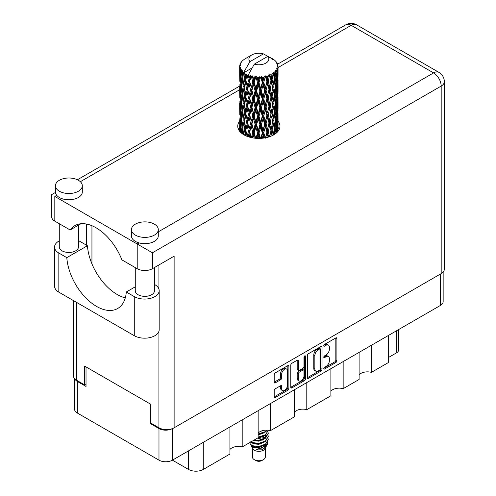 <?xml version="1.0" encoding="UTF-8"?>
<svg xmlns="http://www.w3.org/2000/svg" width="496" height="496" viewBox="0 0 496 496"><rect width="100%" height="100%" fill="white"/><g stroke="black" fill="none" stroke-linecap="round" stroke-linejoin="round"><path stroke-width="0.74" d="M286.576 369.036L285.491 368.41A4.03 2.325 120 0 0 283.476 368.609A4.03 2.325 120 0 0 280.624 373.55L281.709 374.176A4.03 2.325 120 0 1 284.561 369.235A4.03 2.325 120 0 1 286.576 369.036A4.03 2.325 120 0 1 287.413 370.884L287.413 385.466A4.03 2.325 120 0 1 285.653 389.521A4.03 2.325 120 0 1 282.546 390.6A4.03 2.325 120 0 1 281.709 388.759L281.709 386.328A1.507 0.868 120 0 0 281.399 385.634A1.507 0.868 120 0 0 280.643 385.708L275.261 388.814A1.507 0.868 120 0 0 274.195 390.662L274.195 396.874A1.507 0.868 120 0 0 274.511 397.569A1.507 0.868 120 0 0 275.261 397.494L287.835 390.234A1.507 0.868 120 0 0 288.901 388.387L288.901 366.24A1.507 0.868 120 0 0 288.591 365.546A1.507 0.868 120 0 0 287.835 365.62L275.261 372.88A1.507 0.868 120 0 0 274.195 374.728L274.195 382.236A1.507 0.868 120 0 0 274.511 382.924A1.507 0.868 120 0 0 275.261 382.85L280.643 379.744A1.507 0.868 120 0 0 281.709 377.896L281.709 374.176M304.73 355.874L305.474 356.302A1.054 0.608 120 0 0 305.257 355.818A1.054 0.608 120 0 0 304.73 355.874A1.054 0.608 120 0 0 303.98 357.163L303.98 366.513A1.507 0.868 120 0 1 302.913 368.361L299.348 370.419A1.507 0.868 120 0 1 298.592 370.5A1.507 0.868 120 0 1 298.282 369.805L298.282 360.828A1.507 0.868 120 0 0 297.966 360.133A1.507 0.868 120 0 0 297.216 360.208L298.282 360.828M307.34 355.595L307.34 377.741A1.507 0.868 120 0 0 307.65 378.436A1.507 0.868 120 0 0 308.407 378.361L320.98 371.101A1.507 0.868 120 0 0 322.04 369.253L322.04 347.107A1.507 0.868 120 0 0 321.73 346.413A1.507 0.868 120 0 0 320.98 346.487L308.407 353.747A1.507 0.868 120 0 0 307.34 355.595M443.157 272.031L443.157 301.587A9.517 5.493 180 0 1 440.367 305.468L172.441 460.158L188.511 469.433L188.511 450.883M325.984 366.482L324.52 367.331A1.054 0.608 120 0 0 323.832 368.261A1.054 0.608 120 0 0 323.993 369.105A1.054 0.608 120 0 0 324.52 369.055L335.842 362.514A1.507 0.868 120 0 0 336.908 360.673L336.908 338.52A1.507 0.868 120 0 0 336.598 337.832A1.507 0.868 120 0 0 335.842 337.906L324.52 344.447A1.054 0.608 120 0 0 323.832 345.371A1.054 0.608 120 0 0 323.993 346.22A1.054 0.608 120 0 0 324.52 346.165L325.984 345.321A4.824 2.784 120 0 1 328.395 345.08A4.824 2.784 120 0 1 329.394 347.287L329.394 349.134A4.824 2.784 120 0 1 325.984 355.043L324.52 355.886A1.054 0.608 120 0 0 323.832 356.816A1.054 0.608 120 0 0 323.993 357.659A1.054 0.608 120 0 0 324.52 357.61L325.984 356.767A4.824 2.784 120 0 1 328.395 356.525A4.824 2.784 120 0 1 329.394 358.732L329.394 360.58A4.824 2.784 120 0 1 325.984 366.482M290.768 387.289L303.323 380.041L304.408 380.668A1.507 0.868 120 0 0 305.474 378.82L305.474 356.302M304.408 380.668L291.834 387.928A1.507 0.868 120 0 1 291.078 388.002A1.507 0.868 120 0 1 290.768 387.308L290.768 365.161A1.507 0.868 120 0 1 291.834 363.314L297.216 360.208M270.425 403.589L270.425 430.664L294.512 416.758L294.512 389.682M242.197 419.883L242.197 446.958L258.143 437.757L258.143 410.676M371.386 345.297L371.386 372.372L388.585 362.446L388.585 335.37M343.164 361.596L343.164 388.672L359.104 379.465L359.104 352.389M306.795 382.59L306.795 409.665L330.882 395.765L330.882 368.683M172.441 428.575L172.441 460.158A9.517 5.493 180 0 1 158.98 460.158L77.345 413.025A9.517 5.493 180 0 1 74.555 409.138L74.555 378.646M151.001 423.144L150.294 423.553L158.98 428.569A9.517 5.493 0 0 0 172.397 428.594M150.294 423.553L150.294 403.998M74.89 379A9.517 5.493 0 0 0 77.345 381.436L86.025 386.452L86.025 366.891M398.53 329.629L398.53 350.226A6.144 3.546 180 0 1 396.726 352.73L388.585 357.43M203.273 442.358L203.273 469.433L229.915 454.051L229.915 426.975M258.143 433.169A9.213 5.32 180 0 1 270.425 430.664M229.915 449.469A9.213 5.32 180 0 1 242.197 446.958M203.273 469.433A10.441 6.026 180 0 1 188.511 469.433M359.104 374.883A9.213 5.32 180 0 1 371.386 372.372M330.882 391.177A9.213 5.32 180 0 1 343.164 388.672M294.512 412.176A9.213 5.32 180 0 1 306.795 409.665M328.395 356.525L327.31 355.899A4.824 2.784 120 0 0 324.899 356.14L325.984 356.767M323.857 356.742L324.899 356.14M328.395 345.08L327.31 344.453A4.824 2.784 120 0 0 324.899 344.695L325.984 345.321M323.857 345.297L324.899 344.695M323.857 368.181L334.757 361.888A1.507 0.868 120 0 0 335.823 360.046L335.823 337.919M308.407 378.361L307.34 377.741L319.895 370.475A1.507 0.868 120 0 0 320.955 368.627L320.955 346.499M319.808 370.053A1.054 0.608 120 0 0 320.552 368.764L320.552 349.32A1.054 0.608 120 0 0 320.335 348.837A1.054 0.608 120 0 0 319.808 348.886L318.258 349.779A4.824 2.784 120 0 0 314.848 355.688L314.848 368.974A4.824 2.784 120 0 0 315.847 371.182A4.824 2.784 120 0 0 318.258 370.946L319.808 370.053M320.335 348.837L319.25 348.211A1.054 0.608 120 0 0 318.717 348.26L319.808 348.886M315.847 371.182L314.762 370.555A4.824 2.784 120 0 1 313.763 368.348L313.763 355.062A4.824 2.784 120 0 1 317.173 349.153L318.717 348.26M297.197 360.22L297.197 369.179A1.507 0.868 120 0 0 297.507 369.867L298.592 370.5M304.389 356.165L304.389 378.194L305.474 378.82M298.282 379.13A4.03 2.325 120 0 0 299.113 380.971A4.03 2.325 120 0 0 302.219 379.893A4.03 2.325 120 0 0 303.98 375.838L303.98 370.698A1.507 0.868 120 0 0 303.67 370.01A1.507 0.868 120 0 0 302.913 370.084L299.348 372.143A1.507 0.868 120 0 0 298.282 373.99L298.282 379.13L297.197 378.504A4.03 2.325 120 0 0 298.028 380.345L299.113 380.971M303.67 370.01L302.585 369.384A1.507 0.868 120 0 0 301.828 369.458L302.913 370.084M297.197 378.504L297.197 373.364A1.507 0.868 120 0 1 298.263 371.516L301.828 369.458M303.323 380.041A1.507 0.868 120 0 0 304.389 378.194M282.546 390.6L281.461 389.974A4.03 2.325 120 0 1 280.624 388.126L280.624 385.721M274.195 382.211L279.558 379.118A1.507 0.868 120 0 0 280.624 377.27L280.624 373.55M275.261 397.494L274.195 396.874L286.75 389.608A1.507 0.868 120 0 0 287.816 387.76L287.816 365.633M135.272 286.818L126.306 291.995L134.28 296.602A14.582 8.42 0 0 0 154.907 296.602A14.582 8.42 0 0 0 159.179 290.644A14.582 8.42 0 0 0 154.907 284.692L154.461 284.431M134.28 296.602L134.28 335.711A14.582 8.42 0 0 0 154.907 335.711A14.582 8.42 0 0 0 159.179 329.753L159.179 290.644M59.377 180.271A13.435 7.756 0 0 0 55.44 185.752A13.435 7.756 0 0 0 63.736 192.919A13.435 7.756 0 0 0 78.374 191.239A13.435 7.756 0 0 0 82.311 185.752A13.435 7.756 0 0 0 74.016 178.591A13.435 7.756 0 0 0 59.377 180.271M55.44 185.752L55.44 192.02A13.435 7.756 0 0 0 56.73 195.337A13.435 7.756 0 0 0 78.374 197.507A13.435 7.756 0 0 0 82.311 192.02L82.311 185.752M135.371 224.142A13.435 7.756 0 0 0 131.434 229.629A13.435 7.756 0 0 0 139.723 236.797A13.435 7.756 0 0 0 154.368 235.11A13.435 7.756 0 0 0 158.298 229.629A13.435 7.756 0 0 0 150.009 222.462A13.435 7.756 0 0 0 135.371 224.142M131.434 229.629L131.434 235.898A13.435 7.756 0 0 0 139.128 242.91A13.435 7.756 0 0 0 154.368 241.378A13.435 7.756 0 0 0 158.298 235.898L158.298 229.629M239.667 121.129A21.111 12.189 0 0 0 237.745 126.213A21.111 12.189 0 0 0 250.778 137.473A21.111 12.189 0 0 0 273.786 134.831A21.111 12.189 0 0 0 279.967 126.213A21.111 12.189 0 0 0 278.045 121.136M278.039 127.391A21.111 12.189 180 0 1 279.254 129.344M154.461 267.524L154.461 290.805A9.598 5.543 180 0 1 151.652 294.717A9.598 5.543 180 0 1 141.193 295.92A9.598 5.543 180 0 1 135.272 290.805L135.272 267.586M78.467 225.159L78.467 246.927A9.598 5.543 180 0 1 75.659 250.846A9.598 5.543 180 0 1 65.205 252.049A9.598 5.543 180 0 1 59.278 246.927L59.278 223.715M158.298 231.837L433.585 72.906A10.745 6.206 -120 0 1 441.186 86.068A10.745 6.206 0 0 0 444.329 81.679L444.329 269.21A10.745 6.206 180 0 1 441.186 273.6L441.186 86.068L152.415 252.786L54.814 196.441C50.716 194.072 50.716 194.072 54.814 196.441L54.814 221.135L70.128 229.977L80.922 223.746M54.814 221.135A10.745 6.206 180 0 1 51.671 216.746L51.671 194.624L55.459 192.436M76.527 302.368L76.527 380.215L84.45 384.791L86.025 383.879M76.527 380.215A10.745 6.206 180 0 1 73.383 375.825L73.383 300.551M441.186 273.6L174.127 427.788A10.745 6.206 180 0 1 158.925 427.788L151.001 423.212L151.001 404.407L84.45 365.986L84.45 384.791M86.515 245.204L86.515 224.049M152.415 252.786L152.415 268.708L174.127 256.172L174.127 427.788M238.458 129.344A21.111 12.189 180 0 1 239.667 127.404M91.946 263.866L91.946 225.717M152.415 268.708A10.745 6.206 180 0 1 137.212 268.708L137.212 244.013L139.128 242.91M70.128 229.977A42.371 24.465 -120 0 1 74.828 225.649A42.371 24.465 -120 0 1 121.898 259.867L137.212 268.708M125.29 297.885A42.222 24.378 60 0 1 87.432 245.737L79.459 241.13A14.582 8.42 180 0 0 78.467 240.61M134.28 335.711L58.832 292.15A14.582 8.42 180 0 1 54.56 286.198L54.56 247.082A14.582 8.42 180 0 1 59.278 240.882M87.432 245.737L66.805 257.641L58.832 253.041A14.582 8.42 180 0 1 54.56 247.082M66.805 257.641A42.222 24.378 -120 0 0 86.298 298.387A42.222 24.378 -120 0 0 117.67 308.5A42.222 24.378 -120 0 0 126.306 291.995M252.408 448.179L252.408 457.027A6.448 3.72 0 0 0 254.299 459.656L255.924 460.598A4.148 2.393 0 0 0 261.789 460.598L263.413 459.656A6.448 3.72 0 0 0 265.304 457.027L265.304 448.179M255.924 460.598L254.299 459.656A6.448 3.72 0 0 0 263.413 459.656M251.088 445.278L252.693 448.713A6.448 3.72 0 0 0 254.299 450.256A6.448 3.72 0 0 0 265.019 448.713L266.439 445.923M265.087 446.66A6.448 3.72 0 0 0 264.027 445.402M251.317 446.133L253.14 447.702L261.125 448.291L267.387 444.255L266.873 445.222L256.184 449.884L261.764 449.829L266.16 446.567M267.437 442.488L267.195 444.497M267.387 444.255L267.865 441.663M252.235 445.699A9.368 5.406 0 0 0 255.273 446.871L252.421 446.102L250.096 443.821L252.235 445.699L258.856 446.499L265.478 444.131L268.224 439.524L268.001 438.154M250.139 441.514L250.096 443.821M255.273 446.871L258.856 446.89L265.478 444.521L268.218 439.716M250.697 442.054L252.235 442.953L258.856 443.753L265.478 441.39L268.218 436.585M250.995 441.886L252.235 442.562L258.856 443.362L265.478 440.994L268.224 436.387L268.001 435.017M253.71 440.318L258.856 440.622L265.478 438.253L268.218 433.454M254.194 440.033L258.856 440.231L265.478 437.863L268.224 433.256L268.001 431.886M258.143 437.546L265.478 435.122L268.218 430.317M258.143 437.156L265.478 434.725L268.224 430.516M258.143 434.409L265.478 431.985L267.301 430.168M258.143 434.019L265.478 431.594L267.015 430.156M265.267 437.906L264.108 437.212M245.284 76.837L244.795 74.084A19.189 11.079 0 0 0 245.284 74.375A19.189 11.079 0 0 0 245.793 74.66L245.284 76.837L245.83 79.143L245.284 82.069L246.506 88.499L245.284 93.626L244.168 87.147L246.934 75.225L246.853 74.611L245.793 74.66M244.168 87.147L245.284 82.069M245.284 110.422L244.168 103.949L245.83 95.933L245.284 98.871L246.506 105.301L245.284 110.422L245.83 112.735L245.284 115.673L246.506 122.09L245.284 127.224L244.168 120.739L247.095 108.19L248.446 114.52L247.095 119.747L245.83 113.348M244.168 103.949L245.284 98.871M244.168 120.739L245.284 115.673M244.664 135.234L245.284 132.469L245.917 135.842M239.735 65.615A19.189 11.079 0 0 1 239.773 65.385L240.597 64.486L239.983 64.523A19.189 11.079 0 0 1 240.293 63.73L241.285 62.719L240.734 62.899A19.189 11.079 0 0 1 240.87 62.682L241.447 61.876A19.189 11.079 0 0 1 242.091 61.151L242.873 60.413A19.189 11.079 0 0 1 243.096 60.221L244.007 59.526A19.189 11.079 0 0 1 244.937 58.912L251.801 54.944A9.982 5.76 0 0 0 249.972 61.64L243.827 72.1L242.705 72.528L242.339 74.642L242.259 70.531L241.323 71.046L241.967 76.88L241.242 81.79L240.653 75.125L241.67 69.744L240.634 70.023L240.43 72.094L240.244 69.242L240.789 68.002L239.934 68.386L240.231 74.288L239.903 79.124L239.872 68.163L240.56 67.152L239.711 67.295L239.673 69.347L239.667 66.483L240.461 65.342L239.735 65.615L239.717 66.408M239.667 66.483A19.189 11.079 0 0 0 239.667 66.545A19.189 11.079 0 0 0 239.711 67.295M240.244 69.242A19.189 11.079 0 0 0 240.634 70.023M241.992 71.827A19.189 11.079 0 0 0 242.705 72.528M271.219 58.658L271.169 58.044A19.189 11.079 0 0 0 270.078 57.555L263.401 53.89A9.982 5.76 0 0 0 251.801 54.944M278.014 127.522L278.039 115.884M277.766 131.626L277.965 125.674L278.045 131.291M277.816 125.19L277.965 125.674M272.614 59.049L272.564 58.788A19.189 11.079 0 0 0 272.285 58.627L271.882 58.64M278.014 110.732L278.039 99.088M278.045 113.696L277.965 120.435L278.045 113.696M277.878 123.492L277.586 130.2L277.152 125.358L277.586 118.649L277.878 123.492M276.501 132.903L276.911 128.39L277.307 132.134M276.557 127.069L276.911 128.39M277.233 131.359L277.586 130.2M277.152 125.358L276.191 125.618M277.32 117.732L277.586 118.649M277.754 121.117L277.965 120.435M277.735 115.599L276.836 115.928M277.816 108.395L277.965 108.884M275.503 61.213L275.478 61.002A19.189 11.079 0 0 0 275.274 60.803L274.443 60.078A19.189 11.079 0 0 0 274.424 60.059A19.189 11.079 0 0 0 273.575 59.433L273.29 59.427M272.564 58.788L272.515 59.402M252.055 67.958L243.71 72.776L243.827 72.1M243.573 73.241A19.189 11.079 0 0 0 243.815 73.427L244.764 79.143L243.691 84.184L242.736 77.63L243.71 72.776M244.795 74.084L244.875 73.47L243.815 73.427M246.934 75.225A19.189 11.079 0 0 0 247.25 75.367L248.446 80.929L247.095 86.149L245.83 79.757M274.424 60.059L267.741 56.395L254.312 64.151L248.056 75.287L247.25 75.367M278.014 93.936L278.033 82.286M278.045 96.906L277.965 103.633L278.045 96.906M277.878 106.69L277.586 113.41L277.152 108.556L277.586 101.854L277.878 106.69M277.407 116.448L276.911 123.144L276.284 118.246L276.911 111.594L277.407 116.448M276.644 126.176L275.956 132.816L275.137 127.881L275.956 121.266L276.644 126.176M274.176 134.596L274.728 130.863L275.274 133.877M275.478 61.002L276.179 61.771A19.189 11.079 0 0 1 276.737 62.521L276.328 62.539L277.227 63.339A19.189 11.079 0 0 1 277.338 63.562L276.743 63.364L277.686 64.406A19.189 11.079 0 0 1 277.909 65.212L277.233 65.15L278.033 66.08A19.189 11.079 0 0 1 278.045 66.309L277.276 66.011L278.014 67.177L277.965 70.041L277.884 67.989L276.985 67.816L277.63 68.845L277.878 73.092L277.586 79.813L277.152 74.964L277.543 69.074L276.656 68.653L277.14 69.911L276.911 72.751L276.663 70.674L275.596 70.358L276.644 75.776L275.956 82.423L275.137 77.481L275.863 71.672L274.92 71.12L274.728 75.225L274.319 73.104L273.153 72.621L273.501 74.332L273.153 72.621M254.312 64.151A9.982 5.76 0 0 0 265.912 63.091A9.982 5.76 0 0 0 267.741 56.395M248.49 75.863A19.189 11.079 0 0 0 249.699 76.279L249.085 78.535L248.167 74.611M251.05 76.663A19.189 11.079 0 0 0 251.416 76.756L252.78 82.131L251.236 87.563L249.742 81.369L251.05 76.663L250.864 75.497L249.699 76.279M252.83 77.06A19.189 11.079 0 0 0 254.181 77.289L253.499 79.639L252.228 75.838L251.416 76.756M255.657 77.469A19.189 11.079 0 0 0 256.054 77.5L257.498 82.671L255.855 88.338L254.231 82.373L255.657 77.469L255.242 76.347L254.181 77.289M257.548 77.593A19.189 11.079 0 0 0 258.955 77.624L258.255 80.073L257.548 77.593L256.711 76.477L256.054 77.5M260.462 77.581A19.189 11.079 0 0 0 260.859 77.562L262.303 82.522L260.66 88.424L259.005 82.702L260.462 77.581L259.848 76.539L258.955 77.624M262.353 77.438A19.189 11.079 0 0 0 263.729 77.258L263.041 79.813L262.353 77.438L261.33 76.458L260.859 77.562M265.168 77.004A19.189 11.079 0 0 0 265.546 76.93L266.891 81.685L265.354 87.817L263.773 82.33L265.168 77.004L264.393 76.062L263.729 77.258M266.935 76.595A19.189 11.079 0 0 0 268.193 76.223L267.567 78.87L266.935 76.595L265.788 75.77L265.546 76.93M269.477 75.77A19.189 11.079 0 0 0 269.805 75.64L270.971 80.209L269.644 86.558L268.231 81.288L269.477 75.77L268.59 74.946L268.193 76.223M271.008 75.119A19.189 11.079 0 0 0 272.068 74.58L271.548 77.314L271.008 75.119L269.818 74.462L269.805 75.64M273.116 73.954A19.189 11.079 0 0 0 273.383 73.78L274.294 78.201L273.253 84.723L272.099 79.639L273.116 73.954L272.174 73.265L272.068 74.58M274.319 73.104A19.189 11.079 0 0 0 275.113 72.428M276.663 70.674A19.189 11.079 0 0 0 277.14 69.911M277.884 67.989A19.189 11.079 0 0 0 278.014 67.177M274.263 128.793L274.728 130.863M275.745 133.523L275.956 132.816M275.137 127.881L274.096 127.993L274.728 125.618L273.736 120.602L274.728 114.068L275.602 119.021L274.728 125.618M275.534 119.561L275.956 121.266M276.452 124.694L276.911 123.144M276.284 118.246L275.274 118.439L275.956 116.021L275.137 111.079L275.956 104.464L276.644 109.374L275.956 116.021M276.557 110.273L276.911 111.594M277.233 114.564L277.586 113.41M277.152 108.556L276.191 108.816M277.32 100.936L277.586 101.854M277.754 104.315L277.965 103.633M277.735 98.809L276.836 99.138M277.816 91.593L277.965 92.082M277.369 64.052L277.338 63.562M276.694 62.862L276.737 62.521M278.014 77.128L278.045 66.309M278.045 80.104L277.965 86.837L278.045 80.104M277.878 89.888L277.586 96.615L277.152 91.754L277.586 85.064L277.878 89.888M277.407 99.659L276.911 106.342L276.284 101.457L276.911 94.792L277.407 99.659M274.294 128.6L273.253 135.11L272.099 130.033L273.253 123.56L274.294 128.6M270.897 136.22L271.548 132.947L272.192 135.656M272.099 130.033L271.039 129.995L272.292 135.613M269.644 136.946L268.231 131.682L269.644 125.395L271.548 132.947M273.736 120.602L272.676 120.646L273.265 123.566L272.676 120.646L273.253 118.321L272.099 113.231L273.253 106.764L273.501 107.93L274.294 111.798L273.253 118.321M274.263 111.991L274.728 114.068M275.137 111.079L274.096 111.191L274.728 108.816L273.736 103.813L274.728 97.266L275.602 102.232L274.728 108.816M275.534 102.765L275.956 104.464M276.452 107.892L276.911 106.342M276.284 101.457L275.274 101.649L275.956 99.225L275.137 94.277L275.956 87.674L276.644 92.572L275.956 99.225M276.557 93.471L276.911 94.792M277.233 97.768L277.586 96.615M277.152 91.754L276.191 92.014M277.32 84.14L277.586 85.064M277.754 87.513L277.965 86.837M277.735 82.007L276.836 82.342M277.816 74.797L277.965 75.28M277.878 65.9L277.909 65.212M277.407 82.857L276.911 89.547L276.284 84.661L276.911 77.99L277.407 82.857M272.744 121.26L271.548 127.701L270.258 122.524L271.548 116.151L272.744 121.26L271.548 116.151M270.971 130.609L269.706 136.667M266.848 137.491L267.567 134.509L268.286 137.113M268.231 131.682L267.22 131.496L268.658 137.008M266.891 132.079L265.354 138.21L263.773 132.723L265.354 126.66L266.891 132.079L267.22 131.496L267.567 134.509M270.258 122.524L269.21 122.407L271.039 129.995L271.548 127.701M269.012 123.008L267.567 129.264L266.061 123.876L267.567 117.713L269.012 123.008L269.21 122.407L269.644 125.395M272.099 113.231L271.039 113.193L271.548 110.899L270.258 105.729L271.548 99.349L272.744 104.464L271.548 110.899M273.736 103.813L272.676 103.85L273.501 107.93M272.744 104.464L273.253 106.764M274.263 95.189L274.728 97.266M275.137 94.277L274.096 94.389L274.728 92.02L273.736 87.017L274.728 80.464L275.602 85.436L274.728 92.02M275.534 85.969L275.956 87.674M276.452 91.09L276.911 89.547M276.284 84.661L275.274 84.847L275.956 82.423M276.557 76.675L276.911 77.99M277.233 80.966L277.586 79.813M277.152 74.964L276.191 75.225M277.754 70.723L277.965 70.041M274.294 94.996L273.253 101.525L272.099 96.429L273.253 89.974L274.294 94.996M270.971 113.807L269.644 120.156L268.231 114.88L269.644 108.599L270.971 113.807L269.21 105.617L269.644 108.599M262.279 138.235L263.041 135.445L263.804 138.062M263.773 132.723L262.874 132.395L264.424 137.969M262.303 132.916L260.66 138.812L259.005 133.095L260.66 127.261L262.303 132.916L262.874 132.395L263.041 135.445M266.061 123.876L265.1 123.616L267.22 131.496L267.567 129.264M264.641 124.174L263.041 130.206L261.411 124.589L263.041 118.656L264.641 124.174L265.1 123.616L265.354 126.66M268.231 114.88L267.22 114.694L269.21 122.407L269.644 120.156M266.891 115.277L265.354 121.415L263.773 115.921L265.354 109.858L266.891 115.277L267.22 114.694L267.567 117.713M270.258 105.729L269.21 105.617L269.644 103.36L268.231 98.078L269.644 91.81L270.971 97.005L269.644 103.36M272.099 96.429L271.039 96.391L272.676 103.85L273.253 101.525M270.971 97.005L271.548 99.349M273.736 87.017L272.676 87.054L273.507 91.146M272.744 87.668L271.548 94.104L270.258 88.933L271.548 82.547L273.253 89.974M274.263 78.399L274.728 80.464M275.137 77.481L274.096 77.599L274.728 75.225M276.452 74.301L276.911 72.751M269.012 106.218L267.567 112.462L266.061 107.086L267.567 100.911L269.012 106.218L269.21 105.617L267.567 112.462M257.48 138.372L258.255 135.706L259.024 138.396M259.005 133.095L258.28 132.649L259.861 138.384M257.498 133.071L255.855 138.725L254.231 132.767L255.855 127.174L257.498 133.071L258.28 132.649L258.255 135.706M261.411 124.589L260.592 124.198L262.874 132.395L263.041 130.206M259.91 124.67L258.255 130.467L256.599 124.614L258.255 118.916L259.91 124.67L260.592 124.198L260.66 127.261M263.773 115.921L262.874 115.593L265.1 123.616L265.354 121.415M262.303 116.114L260.66 122.022L259.005 116.293L260.66 110.465L262.303 116.114L262.874 115.593L263.041 118.656M266.061 107.086L265.1 106.826L267.22 114.694L261.311 138.316M264.641 107.384L263.041 113.398L261.411 107.799L263.041 101.854L264.641 107.384L265.1 106.826L265.354 109.858M268.231 98.078L267.22 97.892L269.21 105.617L270.208 100.707M266.891 98.475L265.354 104.619L263.773 99.119L265.354 93.068L266.891 98.475L267.22 97.892L267.567 100.911M270.258 88.933L269.21 88.815L271.039 96.391L271.548 94.104M269.012 89.423L267.567 95.666L266.061 90.291L267.567 84.109L269.012 89.423L269.21 88.815L269.644 91.81M272.099 79.639L271.039 79.596L272.676 87.054L273.253 84.723M270.971 80.209L271.548 82.547M252.749 137.876L253.499 135.272L254.256 138.105M254.231 132.767L253.716 132.227L255.266 138.223M252.78 132.525L251.236 137.95L249.742 131.769L251.236 126.399L252.78 132.525L253.716 132.227L253.499 135.272M256.599 124.614L255.973 124.112L258.28 132.649L258.255 130.467M255.111 124.477L253.499 130.033L251.931 123.944L253.499 118.482L255.111 124.477L255.973 124.112L255.855 127.174M259.005 116.293L258.28 115.847L260.592 124.198L260.66 122.022M257.498 116.269L255.855 121.935L254.231 115.965L255.855 110.379L257.498 116.269L258.28 115.847L258.255 118.916M261.411 107.799L260.592 107.409L262.874 115.593L263.041 113.398M259.91 107.88L258.255 113.665L256.599 107.824L258.255 102.114L259.91 107.88L260.592 107.409L260.66 110.465M263.773 99.119L262.874 98.791L265.1 106.826L265.354 104.619M262.303 99.312L260.66 105.226L259.005 99.491L260.66 93.676L262.303 99.312L262.874 98.791L263.041 101.854M266.061 90.291L265.1 90.03L267.22 97.892L267.567 95.666M264.641 90.582L263.041 96.602L261.411 91.004L263.041 85.052L264.641 90.582L265.1 90.03L265.354 93.068M268.231 81.288L267.22 81.096L269.21 88.815L269.644 86.558M266.891 81.685L267.22 81.096L267.567 84.109M269.818 74.462L271.039 79.596L271.548 77.314M248.384 136.797L249.085 134.174L249.792 137.218M249.742 131.769L250.914 137.504M248.446 131.322L247.095 136.536L245.83 130.15L247.095 124.986L248.446 131.322L249.476 131.173L249.085 134.174M251.931 123.944L253.716 132.227L253.499 130.033M250.548 123.597L249.085 128.929L247.696 122.624L249.085 117.378L250.548 123.597L251.54 123.374L251.236 126.399M254.231 115.965L253.716 115.432L255.973 124.112L255.855 121.935M252.78 115.723L251.236 121.16L249.742 114.967L251.236 109.604L252.78 115.723L253.716 115.432L253.499 118.482M256.599 107.824L255.973 107.322L258.28 115.847L258.255 113.665M255.111 107.688L253.499 113.231L251.931 107.155L253.499 101.68L255.111 107.688L255.973 107.322L255.855 110.379M259.005 99.491L258.28 99.045L260.592 107.409L260.66 105.226M257.498 99.467L255.855 105.14L254.231 99.163L255.855 93.589L257.498 99.467L258.28 99.045L258.255 102.114M261.411 91.004L260.592 90.607L262.874 98.791L263.041 96.602M259.91 91.084L258.255 96.869L256.599 91.022L258.255 85.312L259.91 91.084L260.592 90.607L260.66 93.676M263.773 82.33L262.874 82.001L265.1 90.03L265.354 87.817M262.303 82.522L262.874 82.001L263.041 85.052M265.788 75.77L267.22 81.096L267.567 78.87M245.83 130.15L245.284 132.469M247.696 122.624L249.085 128.929M246.506 122.09L247.566 122.016L247.095 124.986M249.742 114.967L251.236 121.16M248.446 114.52L249.476 114.371L249.085 117.378M251.931 107.155L253.716 115.432L253.499 113.231M250.548 106.807L249.085 112.127L247.696 105.834L249.085 100.576L250.548 106.807L251.54 106.578L251.236 109.604M254.231 99.163L253.716 98.63L255.973 107.322L255.855 105.14M252.78 98.921L251.236 104.365L249.742 98.165L251.236 92.814L252.78 98.921L253.716 98.63L253.499 101.68M256.599 91.022L255.973 90.526L258.28 99.045L258.255 96.869M255.111 90.886L253.499 96.435L251.931 90.353L253.499 84.878L255.111 90.886L255.973 90.526L255.855 93.589M259.005 82.702L258.28 82.249L260.592 90.607L260.66 88.424M257.498 82.671L258.28 82.249L258.255 85.312M261.33 76.458L262.874 82.001L263.041 79.813M244.764 129.537L243.691 134.577L242.736 128.024L243.691 123.027L244.764 129.537L245.83 129.537L245.284 127.224M241.825 133.412L242.339 130.274L242.86 134.162M242.786 128.39L242.339 130.274M244.168 120.77L243.691 123.027M247.696 105.834L249.476 114.371L247.566 122.016L247.095 119.747M246.506 105.301L247.566 105.22L247.095 108.19M249.742 98.165L251.54 106.578L249.476 114.371L249.085 112.127M248.446 97.718L247.095 102.951L245.83 96.546L247.095 91.4L248.446 97.718L249.476 97.569L249.085 100.576M251.931 90.353L253.716 98.63L251.54 106.578L251.236 104.365M250.548 90.005L249.085 95.331L247.696 89.032L249.085 83.774L250.548 90.005L251.54 89.782L251.236 92.814M254.231 82.373L253.716 81.834L255.973 90.526L253.716 98.63L253.499 96.435M252.78 82.131L253.716 81.834L253.499 84.878M256.711 76.477L258.28 82.249L255.973 90.526L255.855 88.338M259.848 76.539L258.28 82.249L258.255 80.073M244.764 112.735L243.691 117.781L242.736 111.222L243.691 106.225L244.764 112.735L245.83 112.735L247.442 104.613M243.245 120.051L242.339 125.029L241.558 118.408L242.339 113.479L243.245 120.051L244.299 120.131L243.691 117.781M241.967 127.28L241.242 132.184L240.653 125.519L241.242 120.633L241.967 127.28L242.997 127.429L242.339 125.029M240.089 131.787L240.43 127.726L240.796 132.519M240.74 126.604L240.43 127.726M241.54 133.182L241.242 132.184M241.633 119.121L241.242 120.633M242.786 111.588L242.339 113.479M244.168 103.98L243.691 106.225M247.417 104.482L247.095 102.951M245.83 96.546L245.284 93.626M247.696 89.032L249.085 95.331M246.506 88.499L247.566 88.424L247.095 91.4M249.742 81.369L251.236 87.563M248.446 80.929L249.476 80.774L249.085 83.774M252.228 75.838L253.716 81.834L253.499 79.639M244.764 95.933L243.691 100.986L242.736 94.42L243.691 89.435L244.764 95.933L245.83 95.933L247.566 88.424L247.095 86.149M243.245 103.261L242.339 108.227L241.558 101.612L242.339 96.677L243.245 103.261L244.299 103.335L243.691 100.986M241.967 110.478L241.242 115.394L240.653 108.723L241.242 103.838L241.967 110.478L242.997 110.627L242.339 108.227M240.957 117.608L240.43 122.481L240.033 115.773L240.43 110.93L240.957 117.608L241.949 117.831M240.231 124.688L239.903 129.518L239.903 117.967L240.231 124.688L241.161 124.986M239.667 131.291L239.673 124.98L239.797 131.713M240.188 130.448L239.903 129.518M240.107 117.261L239.903 117.967M240.839 123.845L240.43 122.481M240.74 109.808L240.43 110.93M241.75 117.112L241.242 115.394M241.633 102.325L241.242 103.838M242.786 94.786L242.339 96.677M244.168 87.178L243.691 89.435M247.417 87.668L247.566 88.424L249.476 80.774L249.085 78.535M248.18 74.685L249.476 80.774L250.864 75.497M243.245 86.459L242.339 91.431L241.558 84.816L242.339 79.875L243.245 86.459L244.299 86.54L243.691 84.184M241.967 93.676L241.242 98.599L240.653 91.921L241.242 87.042L241.967 93.676L242.997 93.825L242.339 91.431M240.957 100.818L240.43 105.679L240.033 98.977L240.43 94.128L240.957 100.818L241.949 101.041M240.231 107.886L239.903 112.722L239.903 101.165L240.231 107.886L241.161 108.184M239.797 114.911L239.673 108.19L240.083 115.035M239.68 119.747L239.698 124.899M239.797 120.144L239.673 119.741M240.188 113.652L239.903 112.722M240.107 100.465L239.903 101.165M240.839 107.043L240.43 105.679M240.74 93.006L240.43 94.128M241.75 100.322L241.242 98.599M241.633 85.529L241.242 87.042M242.786 77.99L242.339 79.875M244.764 79.143L245.83 79.143L246.853 74.611M240.957 84.016L240.43 88.883L240.033 82.181L240.43 77.326L240.957 84.016L241.949 84.246M240.231 91.084L239.903 95.926L239.903 84.376L240.231 91.084L241.161 91.382M239.797 98.121L239.673 91.388L240.083 98.239M239.68 102.945L239.698 108.103M239.797 103.342L239.673 102.939M240.188 96.863L239.903 95.926M240.107 83.669L239.903 84.376M240.839 90.241L240.43 88.883M240.74 76.21L240.43 77.326M241.75 83.52L241.242 81.79M263.401 53.89L249.972 61.64M241.967 76.88L242.997 77.035L242.339 74.642M239.797 81.319L239.673 74.586L240.083 81.443M239.68 86.149L239.698 91.301M239.797 86.54L239.673 86.143M240.188 80.061L239.903 79.124M240.231 74.288L241.161 74.586M240.839 73.451L240.43 72.094M239.68 69.359L239.698 74.499M239.797 69.75L239.673 69.347M239.983 64.523L240.021 65.112M240.734 62.899L240.696 63.308M261.764 449.829L264.008 448.57L265.478 446.995M265.949 446.009L266.141 443.994M266.123 444.422L266.067 444.056M262.471 440.113L262.093 439.933M252.142 442.916L253.704 443.87L258.856 444.317L264.108 442.227M265.614 436.585L264.845 435.538M257.443 438.16L258.856 438.049L264.108 435.959M260.313 431.501L262.644 430.621M265.248 446.549L266.141 444.025M262.57 439.375L257.703 438.154M265.806 436.195L265.267 435.265M252.005 445.904L253.704 447.001L258.856 447.454L264.108 445.365M264.604 438.427L262.093 436.802M253.289 440.56L258.856 441.186L264.108 439.096M265.106 438.123L266.141 435.407M258.143 434.992L264.108 432.828M264.721 437.763L262.998 436.474M255.242 76.347L247.566 105.22M247.566 122.016L244.633 135.216M264.393 76.062L248.081 136.691M268.59 74.946L262.874 98.791L252.191 137.776M270.208 83.917L265.1 106.826L256.692 138.334M270.208 117.521L265.751 137.733M270.202 134.329L269.737 136.654M440.367 305.468L440.367 274.071M158.98 460.158L158.98 428.569M77.345 381.436L77.345 413.025M396.726 352.73L396.726 330.665M323.776 357.182L324.52 357.61M323.776 345.737L324.52 346.165M335.842 337.906L336.908 338.52M335.823 360.046L336.908 360.673M334.757 361.888L335.842 362.514M323.776 368.621L324.52 369.055M320.98 346.487L322.04 347.107M320.955 368.627L322.04 369.253M319.895 370.475L320.98 371.101M317.173 349.153L318.258 349.779M313.763 355.062L314.848 355.688M313.763 368.348L314.848 368.974M290.768 387.308L291.834 387.928M297.197 369.179L298.282 369.805M298.263 371.516L299.348 372.143M297.197 373.364L298.282 373.99M280.643 385.708L281.709 386.328M280.624 388.126L281.709 388.759M280.624 377.27L281.709 377.896M279.558 379.118L280.643 379.744M274.195 382.236L275.261 382.85M287.835 365.62L288.901 366.24M287.816 387.76L288.901 388.387M286.75 389.608L287.835 390.234M444.329 81.679A10.745 10.745 0 0 0 438.96 72.373A10.745 6.206 120 0 0 433.585 72.906L351.187 25.333L278.045 67.561M239.673 89.714L80.333 181.71M56.73 195.337L54.814 196.441M158.925 427.788L158.925 331.322M158.925 289.075L158.925 264.945M345.811 24.8A10.745 6.206 60 0 1 351.187 25.333A10.745 6.206 120 0 1 356.562 24.8A10.745 10.745 0 0 0 345.811 24.8L277.524 64.226M58.832 253.041L58.832 292.15M239.673 86.081L77.407 179.763M438.96 72.373L356.562 24.8M268.224 439.915L268.224 439.524M268.224 436.784L268.224 436.387M268.224 433.647L268.224 433.256M278.045 125.686L278.045 118.333M278.045 108.897L278.045 101.531M278.045 92.095L278.045 84.742M278.045 75.293L278.045 67.946M273.501 124.719L273.265 123.566"/></g></svg>
